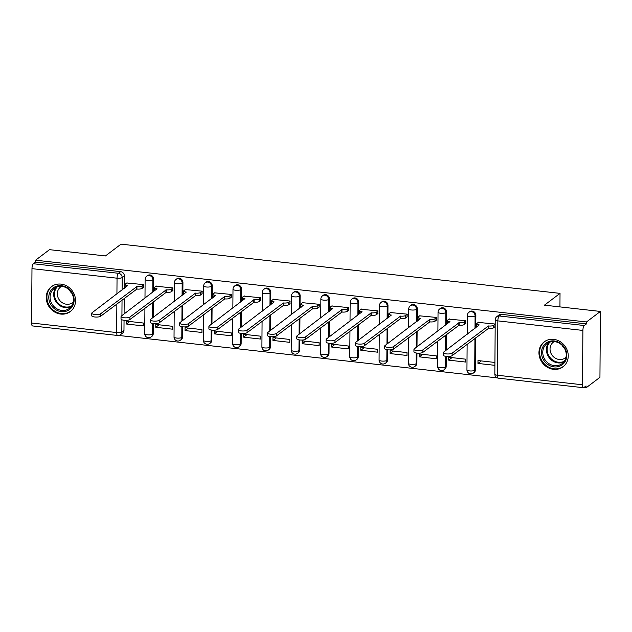 <?xml version="1.0" encoding="UTF-8"?>
<svg xmlns="http://www.w3.org/2000/svg" width="632" height="632" viewBox="0 0 632 632"><rect width="100%" height="100%" fill="white"/><g stroke="black" fill="none" stroke-linecap="round" stroke-linejoin="round"><path stroke-width="0.95" d="M153.56 291.66L153.647 279.194A4.005 3.602 -127.1 0 0 149.918 274.936A4.005 3.602 -127.1 0 0 147.477 275.584L146.711 276.16A4.005 3.602 52.9 0 1 149.152 275.512A4.005 3.602 52.9 0 1 152.881 279.779L152.794 292.245M182.853 294.947L182.94 282.48A4.005 3.602 -127.1 0 0 179.212 278.214A4.005 3.602 -127.1 0 0 176.77 278.862L175.996 279.447A4.005 3.602 52.9 0 1 178.445 278.799A4.005 3.602 52.9 0 1 182.174 283.065L182.087 295.523M212.147 298.233L212.233 285.767A4.005 3.602 -127.1 0 0 208.505 281.501A4.005 3.602 -127.1 0 0 206.056 282.149L205.289 282.733A4.005 3.602 52.9 0 1 207.738 282.085A4.005 3.602 52.9 0 1 211.467 286.343L211.38 298.81M241.44 301.511L241.527 289.053A4.005 3.602 -127.1 0 0 237.798 284.787A4.005 3.602 -127.1 0 0 235.349 285.435L234.583 286.012A4.005 3.602 52.9 0 1 237.024 285.372A4.005 3.602 52.9 0 1 240.752 289.63L240.666 302.096M270.733 304.798L270.82 292.332A4.005 3.602 -127.1 0 0 267.091 288.073A4.005 3.602 -127.1 0 0 264.642 288.721L263.876 289.298A4.005 3.602 52.9 0 1 266.317 288.65A4.005 3.602 52.9 0 1 270.046 292.916L269.959 305.382M300.018 308.084L300.105 295.618A4.005 3.602 -127.1 0 0 296.376 291.352A4.005 3.602 -127.1 0 0 293.935 292L293.169 292.584A4.005 3.602 52.9 0 1 295.61 291.937A4.005 3.602 52.9 0 1 299.339 296.203L299.252 308.661M329.312 311.363L329.398 298.904A4.005 3.602 -127.1 0 0 325.67 294.638A4.005 3.602 -127.1 0 0 323.228 295.286L322.454 295.871A4.005 3.602 52.9 0 1 324.903 295.223A4.005 3.602 52.9 0 1 328.632 299.481L328.545 311.947M358.605 314.649L358.692 302.191A4.005 3.602 -127.1 0 0 354.963 297.925A4.005 3.602 -127.1 0 0 352.522 298.573L351.748 299.149A4.005 3.602 52.9 0 1 354.197 298.509A4.005 3.602 52.9 0 1 357.925 302.768L357.838 315.234M387.898 317.935L387.985 305.469A4.005 3.602 -127.1 0 0 384.256 301.211A4.005 3.602 -127.1 0 0 381.807 301.851L381.041 302.436A4.005 3.602 52.9 0 1 383.49 301.788A4.005 3.602 52.9 0 1 387.211 306.054L387.124 318.52M417.191 321.222L417.278 308.756A4.005 3.602 -127.1 0 0 413.549 304.49A4.005 3.602 -127.1 0 0 411.1 305.137L410.334 305.722A4.005 3.602 52.9 0 1 412.775 305.074A4.005 3.602 52.9 0 1 416.504 309.34L416.417 321.799M446.476 324.5L446.563 312.042A4.005 3.602 -127.1 0 0 442.834 307.776A4.005 3.602 -127.1 0 0 440.393 308.424L439.627 309.008A4.005 3.602 52.9 0 1 442.068 308.361A4.005 3.602 52.9 0 1 445.797 312.619L445.71 325.085M475.77 327.787L475.857 315.321A4.005 3.602 -127.1 0 0 472.128 311.062A4.005 3.602 -127.1 0 0 469.687 311.71L468.912 312.287A4.005 3.602 52.9 0 1 471.361 311.639A4.005 3.602 52.9 0 1 475.09 315.905L475.003 328.371M553.49 369.325A15.626 14.054 -127.1 0 0 563.025 366.805A15.626 14.054 -127.1 0 0 567.37 350.697A15.626 14.054 -127.1 0 0 553.703 339.36A15.626 14.054 -127.1 0 0 544.168 341.88A15.626 14.054 -127.1 0 0 539.815 357.981A15.626 14.054 -127.1 0 0 553.49 369.325M60.791 314.08A15.626 14.054 -127.1 0 0 70.326 311.56A15.626 14.054 -127.1 0 0 74.671 295.452A15.626 14.054 -127.1 0 0 60.996 284.116A15.626 14.054 -127.1 0 0 51.461 286.636A15.626 14.054 -127.1 0 0 47.116 302.744A15.626 14.054 -127.1 0 0 60.791 314.08M118.69 335.45L497.352 377.904M583.834 387.606L586.03 387.851L586.046 385.931L583.881 387.566A4.005 1.335 96.4 0 1 583.462 387.708A4.005 1.335 96.4 0 1 582.507 384.785L582.886 330.425L497.834 320.882L497.455 375.25L582.507 384.785M600.4 311.442L586.496 321.965L35.582 260.194L49.494 249.664L105.441 255.944L121.028 244.15L560.031 293.374L544.444 305.161L600.4 311.442L599.942 377.328L586.03 387.851M31.6 323.015L116.659 332.55A4.005 1.335 96.4 0 0 117.607 335.474L32.548 325.938A4.005 1.335 -83.6 0 1 31.6 323.015L31.979 268.647A4.005 1.335 -83.6 0 1 33.401 263.749L35.574 262.114L120.625 271.649A4.005 3.602 52.9 0 1 124.354 275.915L124.267 288.374M124.204 298.415L124.093 313.962M124.046 320.258L123.975 330.275L121.81 331.918A4.005 3.602 52.9 0 1 120.475 334.691L122.64 333.048A4.005 3.602 -127.1 0 0 123.975 330.275M35.574 262.114L35.582 260.194M586.48 323.884L501.421 314.349A4.005 3.602 -127.1 0 0 498.98 314.989L496.807 316.632A4.005 3.602 52.9 0 1 499.256 315.984L584.316 325.52L586.48 323.884L586.496 321.965M584.316 325.52A4.005 1.335 96.4 0 0 582.886 330.425M494.817 326.87L495.156 324.026L478.25 322.407M477.966 363.432L494.864 365.328L494.888 362.444L477.982 360.548L477.966 363.432L481.284 360.919M448.673 360.145L465.571 362.041L465.594 359.158L448.696 357.262L448.673 360.145L451.991 357.633M465.523 323.584L465.863 320.74L448.957 319.12M419.379 356.859L436.278 358.755L436.301 355.871L419.403 353.983L419.379 356.859L422.697 354.347M436.238 320.305L436.57 317.454L419.672 315.834M390.094 353.58L406.992 355.468L407.008 352.593L390.11 350.697L390.094 353.58L393.412 351.068M406.945 317.019L407.277 314.167L390.378 312.548M360.801 350.294L377.699 352.19L377.715 349.306L360.817 347.41L360.801 350.294L364.119 347.782M377.652 313.733L377.983 310.889L361.085 309.269M331.508 347.007L348.406 348.904L348.43 346.02L331.524 344.124L331.508 347.007L334.826 344.495M348.358 310.446L348.69 307.602L331.792 305.983M302.215 343.721L319.113 345.617L319.136 342.742L302.238 340.846L302.215 343.721L305.533 341.217M319.065 307.168L319.405 304.316L302.499 302.696M272.921 340.443L289.819 342.339L289.843 339.455L272.945 337.559L272.921 340.443L276.239 337.93M289.78 303.881L290.112 301.037L273.214 299.41M243.628 337.156L260.534 339.052L260.55 336.169L243.652 334.273L243.628 337.156L246.954 334.644M260.487 300.595L260.818 297.751L243.92 296.132M214.343 333.87L231.241 335.766L231.257 332.882L214.359 330.986L214.343 333.87L217.661 331.358M231.194 297.309L231.525 294.465L214.627 292.845M185.05 330.583L201.948 332.479L201.964 329.604L185.065 327.708L185.05 330.583L188.368 328.079M201.9 294.03L202.232 291.178L185.334 289.559M155.756 327.305L172.655 329.201L172.678 326.317L155.78 324.421L155.756 327.305L159.074 324.793M172.607 290.744L172.947 287.9L156.041 286.272M126.463 324.019L143.361 325.915L143.385 323.031L126.487 321.135L126.463 324.019L129.781 321.506M143.322 287.457L143.654 284.613L126.748 282.994M153.489 301.701L153.386 317.248M153.339 323.545L153.268 333.562L152.502 334.146A4.005 3.602 52.9 0 1 151.167 336.919L151.933 336.335A4.005 3.602 -127.1 0 0 153.268 333.562M182.782 304.987L182.672 320.535M182.632 326.831L182.561 336.848L181.795 337.425A4.005 3.602 52.9 0 1 180.452 340.198L181.226 339.621A4.005 3.602 -127.1 0 0 182.561 336.848M212.076 308.274L211.965 323.813M211.925 330.117L211.854 340.127L211.088 340.711A4.005 3.602 52.9 0 1 209.745 343.484L210.519 342.907A4.005 3.602 -127.1 0 0 211.854 340.127M241.369 311.552L241.258 327.1M241.219 333.396L241.148 343.413L240.373 343.998A4.005 3.602 52.9 0 1 239.038 346.771L239.805 346.186A4.005 3.602 -127.1 0 0 241.148 343.413M270.662 314.839L270.551 330.386M270.504 336.682L270.433 346.699L269.667 347.276A4.005 3.602 52.9 0 1 268.331 350.057L269.098 349.472A4.005 3.602 -127.1 0 0 270.433 346.699M299.947 318.125L299.845 333.672M299.797 339.969L299.726 349.986L298.96 350.562A4.005 3.602 52.9 0 1 297.625 353.335L298.391 352.759A4.005 3.602 -127.1 0 0 299.726 349.986M329.24 321.412L329.138 336.951M329.09 343.255L329.019 353.264L328.253 353.849A4.005 3.602 52.9 0 1 326.918 356.622L327.684 356.037A4.005 3.602 -127.1 0 0 329.019 353.264M358.534 324.69L358.423 340.237M358.384 346.534L358.312 356.551L357.546 357.135A4.005 3.602 52.9 0 1 356.203 359.908L356.977 359.324A4.005 3.602 -127.1 0 0 358.312 356.551M387.827 327.976L387.716 343.524M387.677 349.82L387.606 359.837L386.831 360.414A4.005 3.602 52.9 0 1 385.496 363.195L386.263 362.61A4.005 3.602 -127.1 0 0 387.606 359.837M417.12 331.263L417.009 346.802M416.962 353.106L416.899 363.116L416.125 363.7A4.005 3.602 52.9 0 1 414.789 366.473L415.556 365.896A4.005 3.602 -127.1 0 0 416.899 363.116M446.413 334.549L446.303 350.089M446.255 356.393L446.184 366.402L445.418 366.987A4.005 3.602 52.9 0 1 444.083 369.76L444.849 369.175A4.005 3.602 -127.1 0 0 446.184 366.402M475.699 337.828L475.477 369.688L474.711 370.273A4.005 3.602 52.9 0 1 473.376 373.046L474.142 372.461A4.005 3.602 -127.1 0 0 475.477 369.688M559.936 306.899L560.031 293.374M478.566 322.162L476.876 323.442A4.005 1.138 0.4 0 0 476.631 323.837A4.005 1.138 0.4 0 0 479.238 324.919L443.53 352.19A4.606 1.311 0.4 0 0 443.237 352.64A4.606 1.311 0.4 0 0 447.029 353.952A4.606 1.311 0.4 0 0 452.164 353.154L488.433 325.954A4.005 1.138 0.4 0 0 493.592 325.314L493.576 327.81A4.005 1.138 -179.6 0 1 488.418 328.45L452.149 355.65A4.606 1.311 -179.6 0 1 447.014 356.448A4.606 1.311 -179.6 0 1 443.222 355.137L443.237 352.64M495.133 326.633L493.576 327.81M477.026 326.839A4.005 1.138 -179.6 0 1 476.607 326.333L476.631 323.837M495.148 324.137L493.592 325.314M488.157 325.922L488.141 328.419M449.273 318.883L447.59 320.155A4.005 1.138 0.4 0 0 447.338 320.55A4.005 1.138 0.4 0 0 449.945 321.641L414.237 348.904A4.606 1.311 0.4 0 0 413.952 349.354A4.606 1.311 0.4 0 0 417.736 350.673A4.606 1.311 0.4 0 0 422.871 349.875L459.148 322.668A4.005 1.138 0.4 0 0 464.299 322.036L464.283 324.532A4.005 1.138 -179.6 0 1 459.124 325.164L422.855 352.372A4.606 1.311 -179.6 0 1 417.72 353.17A4.606 1.311 -179.6 0 1 413.928 351.85L413.952 349.354M465.839 323.347L464.283 324.532M447.733 323.56A4.005 1.138 -179.6 0 1 447.322 323.047L447.338 320.55M465.863 320.851L464.299 322.036M458.864 322.636L458.848 325.132M419.988 315.597L418.297 316.877A4.005 1.138 0.4 0 0 418.044 317.264A4.005 1.138 0.4 0 0 420.651 318.354L384.943 345.617A4.606 1.311 0.4 0 0 384.659 346.067A4.606 1.311 0.4 0 0 388.443 347.387A4.606 1.311 0.4 0 0 393.586 346.589L429.855 319.381A4.005 1.138 0.4 0 0 435.006 318.749L434.99 321.246A4.005 1.138 -179.6 0 1 429.839 321.878L393.562 349.085A4.606 1.311 -179.6 0 1 388.427 349.883A4.606 1.311 -179.6 0 1 384.643 348.572L384.659 346.067M436.554 320.061L434.99 321.246M418.439 320.274A4.005 1.138 -179.6 0 1 418.029 319.76L418.044 317.264M436.57 317.564L435.006 318.749M429.57 319.35L429.555 321.846M565.087 361.63A13.525 12.158 52.9 0 1 547.739 364.435A13.525 12.158 52.9 0 1 543.228 346.202A13.525 12.158 52.9 0 1 560.568 343.397A13.525 12.158 52.9 0 1 565.087 361.63M544.381 346.51A12.521 11.258 -127.1 0 0 546.933 362.041A12.521 11.258 -127.1 0 0 562.061 363.637A12.521 11.258 -127.1 0 0 564.629 360.793A12.521 11.258 -127.1 0 0 562.077 345.262A12.521 11.258 -127.1 0 0 546.949 343.666A12.521 11.258 -127.1 0 0 544.381 346.51M564.581 348.548A9.859 8.864 52.9 0 1 562.156 345.341M566.011 357.23A9.859 8.864 52.9 0 1 565.229 357.902A9.859 8.864 52.9 0 1 553.316 356.646A9.859 8.864 52.9 0 1 551.309 344.416A9.859 8.864 52.9 0 1 553.324 342.181A9.859 8.864 52.9 0 1 554.193 341.612M545.993 340.727A15.524 13.967 -127.1 0 0 544.784 341.533A15.524 13.967 -127.1 0 0 541.608 345.064A15.524 13.967 -127.1 0 0 544.768 364.316A15.524 13.967 -127.1 0 0 563.523 366.299A15.524 13.967 -127.1 0 0 564.629 365.359M72.388 306.386A13.525 12.158 52.9 0 1 55.039 309.19A13.525 12.158 52.9 0 1 50.521 290.957A13.525 12.158 52.9 0 1 67.869 288.153A13.525 12.158 52.9 0 1 72.388 306.386M51.682 291.265A12.521 11.258 -127.1 0 0 54.234 306.797A12.521 11.258 -127.1 0 0 69.362 308.392A12.521 11.258 -127.1 0 0 71.922 305.548A12.521 11.258 -127.1 0 0 69.37 290.017A12.521 11.258 -127.1 0 0 54.249 288.421A12.521 11.258 -127.1 0 0 51.682 291.265M71.874 293.303A9.859 8.864 52.9 0 1 69.449 290.096M73.304 301.985A9.859 8.864 52.9 0 1 72.522 302.657A9.859 8.864 52.9 0 1 60.617 301.401A9.859 8.864 52.9 0 1 58.602 289.172A9.859 8.864 52.9 0 1 60.625 286.936A9.859 8.864 52.9 0 1 61.486 286.367M53.286 285.482A15.524 13.967 -127.1 0 0 52.085 286.288A15.524 13.967 -127.1 0 0 48.901 289.819A15.524 13.967 -127.1 0 0 52.069 309.072A15.524 13.967 -127.1 0 0 70.824 311.055A15.524 13.967 -127.1 0 0 71.93 310.115M390.695 312.311L389.004 313.591A4.005 1.138 0.4 0 0 388.751 313.986A4.005 1.138 0.4 0 0 391.358 315.068L355.658 342.331A4.606 1.311 0.4 0 0 355.366 342.789A4.606 1.311 0.4 0 0 359.15 344.1A4.606 1.311 0.4 0 0 364.293 343.302L400.562 316.103A4.005 1.138 0.4 0 0 405.712 315.463L405.697 317.959A4.005 1.138 -179.6 0 1 400.546 318.599L364.277 345.799A4.606 1.311 -179.6 0 1 359.134 346.597A4.606 1.311 -179.6 0 1 355.35 345.285L355.366 342.789M407.261 316.782L405.697 317.959M389.146 316.988A4.005 1.138 -179.6 0 1 388.735 316.482L388.751 313.986M407.277 314.278L405.712 315.463M400.277 316.071L400.261 318.567M361.401 309.024L359.711 310.304A4.005 1.138 0.4 0 0 359.458 310.699A4.005 1.138 0.4 0 0 362.073 311.781L326.365 339.052A4.606 1.311 0.4 0 0 326.072 339.502A4.606 1.311 0.4 0 0 329.857 340.814A4.606 1.311 0.4 0 0 335 340.016L371.268 312.816A4.005 1.138 0.4 0 0 376.427 312.176L376.403 314.673A4.005 1.138 -179.6 0 1 371.253 315.313L334.984 342.512A4.606 1.311 -179.6 0 1 329.841 343.31A4.606 1.311 -179.6 0 1 326.057 341.999L326.072 339.502M377.968 313.496L376.403 314.673M359.853 313.701A4.005 1.138 -179.6 0 1 359.442 313.195L359.458 310.699M377.983 310.999L376.427 312.176M370.992 312.785L370.968 315.281M332.108 305.746L330.418 307.018A4.005 1.138 0.4 0 0 330.165 307.413A4.005 1.138 0.4 0 0 332.78 308.503L297.072 335.766A4.606 1.311 0.4 0 0 296.779 336.216A4.606 1.311 0.4 0 0 300.571 337.535A4.606 1.311 0.4 0 0 305.706 336.738L341.975 309.53A4.005 1.138 0.4 0 0 347.134 308.898L347.11 311.394A4.005 1.138 -179.6 0 1 341.959 312.026L305.69 339.234A4.606 1.311 -179.6 0 1 300.548 340.032A4.606 1.311 -179.6 0 1 296.764 338.713L296.779 336.216M348.674 310.209L347.11 311.394M330.568 310.423A4.005 1.138 -179.6 0 1 330.149 309.909L330.165 307.413M348.69 307.713L347.134 308.898M341.699 309.498L341.683 311.995M302.815 302.459L301.132 303.739A4.005 1.138 0.4 0 0 300.879 304.126A4.005 1.138 0.4 0 0 303.486 305.217L267.778 332.479A4.606 1.311 0.4 0 0 267.486 332.93A4.606 1.311 0.4 0 0 271.278 334.249A4.606 1.311 0.4 0 0 276.413 333.451L312.69 306.243A4.005 1.138 0.4 0 0 317.841 305.612L317.825 308.108A4.005 1.138 -179.6 0 1 312.666 308.748L276.397 335.947A4.606 1.311 -179.6 0 1 271.262 336.745A4.606 1.311 -179.6 0 1 267.47 335.434L267.486 332.93M319.381 306.923L317.825 308.108M301.274 307.136A4.005 1.138 -179.6 0 1 300.856 306.631L300.879 304.126M319.405 304.427L317.841 305.612M312.406 306.212L312.39 308.716M273.522 299.173L271.839 300.453A4.005 1.138 0.4 0 0 271.586 300.848A4.005 1.138 0.4 0 0 274.193 301.93L238.485 329.201A4.606 1.311 0.4 0 0 238.201 329.651A4.606 1.311 0.4 0 0 241.985 330.963A4.606 1.311 0.4 0 0 247.128 330.165L283.397 302.965A4.005 1.138 0.4 0 0 288.548 302.325L288.532 304.822A4.005 1.138 -179.6 0 1 283.381 305.461L247.104 332.661A4.606 1.311 -179.6 0 1 241.969 333.459A4.606 1.311 -179.6 0 1 238.177 332.148L238.201 329.651M290.096 303.644L288.532 304.822M271.981 303.85A4.005 1.138 -179.6 0 1 271.57 303.344L271.586 300.848M290.112 301.14L288.548 302.325M283.112 302.933L283.097 305.43M244.236 295.887L242.546 297.166A4.005 1.138 0.4 0 0 242.293 297.561A4.005 1.138 0.4 0 0 244.9 298.644L209.192 325.915A4.606 1.311 0.4 0 0 208.908 326.365A4.606 1.311 0.4 0 0 212.692 327.676A4.606 1.311 0.4 0 0 217.835 326.878L254.103 299.679A4.005 1.138 0.4 0 0 259.254 299.039L259.238 301.535A4.005 1.138 -179.6 0 1 254.088 302.175L217.819 329.375A4.606 1.311 -179.6 0 1 212.676 330.18A4.606 1.311 -179.6 0 1 208.892 328.861L208.908 326.365M260.803 300.358L259.238 301.535M242.688 300.563A4.005 1.138 -179.6 0 1 242.277 300.058L242.293 297.561M260.818 297.862L259.254 299.039M253.819 299.647L253.803 302.143M214.943 292.608L213.253 293.88A4.005 1.138 0.4 0 0 213 294.275A4.005 1.138 0.4 0 0 215.615 295.365L179.907 322.628A4.606 1.311 0.4 0 0 179.614 323.078A4.606 1.311 0.4 0 0 183.399 324.398A4.606 1.311 0.4 0 0 188.541 323.6L224.81 296.392A4.005 1.138 0.4 0 0 229.961 295.76L229.945 298.257A4.005 1.138 -179.6 0 1 224.795 298.889L188.526 326.096A4.606 1.311 -179.6 0 1 183.383 326.894A4.606 1.311 -179.6 0 1 179.599 325.575L179.614 323.078M231.51 297.072L229.945 298.257M213.395 297.285A4.005 1.138 -179.6 0 1 212.984 296.771L213 294.275M231.525 294.575L229.961 295.76M224.526 296.361L224.51 298.857M185.65 289.322L183.959 290.602A4.005 1.138 0.4 0 0 183.707 290.989A4.005 1.138 0.4 0 0 186.322 292.079L150.614 319.342A4.606 1.311 0.4 0 0 150.321 319.8A4.606 1.311 0.4 0 0 154.113 321.111A4.606 1.311 0.4 0 0 159.248 320.313L195.517 293.106A4.005 1.138 0.4 0 0 200.676 292.474L200.652 294.97A4.005 1.138 -179.6 0 1 195.501 295.61L159.232 322.81A4.606 1.311 -179.6 0 1 154.09 323.608A4.606 1.311 -179.6 0 1 150.305 322.296L150.321 319.8M202.216 293.785L200.652 294.97M184.102 293.998A4.005 1.138 -179.6 0 1 183.691 293.493L183.707 290.989M202.232 291.289L200.676 292.474M195.241 293.074L195.217 295.579M156.357 286.035L154.666 287.315A4.005 1.138 0.4 0 0 154.421 287.71A4.005 1.138 0.4 0 0 157.028 288.792L121.32 316.063A4.606 1.311 0.4 0 0 121.028 316.514A4.606 1.311 0.4 0 0 124.82 317.825A4.606 1.311 0.4 0 0 129.955 317.027L166.232 289.827A4.005 1.138 0.4 0 0 171.383 289.187L171.367 291.684A4.005 1.138 -179.6 0 1 166.208 292.324L129.939 319.523A4.606 1.311 -179.6 0 1 124.804 320.321A4.606 1.311 -179.6 0 1 121.012 319.01L121.028 316.514M172.923 290.507L171.367 291.684M154.816 290.712A4.005 1.138 -179.6 0 1 154.398 290.207L154.421 287.71M172.947 288.01L171.383 289.187M165.947 289.796L165.932 292.292M127.064 282.749L125.381 284.029A4.005 1.138 0.4 0 0 125.128 284.424A4.005 1.138 0.4 0 0 127.735 285.506L92.027 312.777A4.606 1.311 0.4 0 0 91.743 313.227A4.606 1.311 0.4 0 0 95.527 314.538A4.606 1.311 0.4 0 0 100.67 313.741L136.939 286.541A4.005 1.138 0.4 0 0 142.089 285.901L142.074 288.405A4.005 1.138 -179.6 0 1 136.915 289.037L100.646 316.245A4.606 1.311 -179.6 0 1 95.511 317.043A4.606 1.311 -179.6 0 1 91.719 315.724L91.743 313.227M143.63 287.22L142.074 288.405M125.523 287.426A4.005 1.138 -179.6 0 1 125.112 286.92L125.128 284.424M143.654 284.724L142.089 285.901M136.654 286.509L136.638 289.006M153.647 279.194L152.881 279.779A4.005 1.138 -179.6 0 1 147.73 280.418A4.005 1.138 0.4 0 1 145.115 279.328L144.989 298.154M182.94 282.48L182.174 283.065A4.005 1.138 -179.6 0 1 177.023 283.697A4.005 1.138 0.4 0 1 174.408 282.615L174.282 301.432M212.233 285.767L211.467 286.343A4.005 1.138 -179.6 0 1 206.308 286.983A4.005 1.138 0.4 0 1 203.702 285.901L203.567 304.719M241.527 289.053L240.752 289.63A4.005 1.138 -179.6 0 1 235.602 290.27A4.005 1.138 0.4 0 1 232.995 289.18L232.86 308.005M270.82 292.332L270.046 292.916A4.005 1.138 -179.6 0 1 264.895 293.556A4.005 1.138 0.4 0 1 262.288 292.466L262.154 311.284M300.105 295.618L299.339 296.203A4.005 1.138 -179.6 0 1 294.188 296.835A4.005 1.138 0.4 0 1 291.573 295.752L291.447 314.57M329.398 298.904L328.632 299.481A4.005 1.138 -179.6 0 1 323.481 300.121A4.005 1.138 0.4 0 1 320.866 299.039L320.74 317.857M358.692 302.191L357.925 302.768A4.005 1.138 -179.6 0 1 352.767 303.407A4.005 1.138 0.4 0 1 350.16 302.317L350.025 321.143M387.985 305.469L387.211 306.054A4.005 1.138 -179.6 0 1 382.06 306.686A4.005 1.138 0.4 0 1 379.453 305.604L379.318 324.421M417.278 308.756L416.504 309.34A4.005 1.138 -179.6 0 1 411.353 309.972A4.005 1.138 0.4 0 1 408.746 308.89L408.612 327.708M446.563 312.042L445.797 312.619A4.005 1.138 -179.6 0 1 440.646 313.259A4.005 1.138 0.4 0 1 438.039 312.176L437.905 330.994M475.857 315.321L475.09 315.905A4.005 1.138 -179.6 0 1 469.939 316.545A4.005 1.138 0.4 0 1 467.325 315.455L467.198 334.281M124.354 275.915L122.189 277.551L122.102 290.017M122.031 300.058L121.929 315.605M121.897 319.784L121.81 331.918A4.005 1.138 0.4 0 1 116.659 332.55L116.857 303.976M116.928 293.935L117.039 278.191L31.979 268.647M152.723 302.286L152.612 317.825M152.573 323.442L152.502 334.146A4.005 1.138 0.4 0 1 147.351 334.778A4.005 1.138 0.4 0 1 144.736 333.696A4.005 4.005 0 0 0 151.167 336.919M182.016 305.572L181.905 321.111M181.866 326.72L181.795 337.425A4.005 1.138 0.4 0 1 176.636 338.065A4.005 1.138 0.4 0 1 174.029 336.975A4.005 4.005 0 0 0 180.452 340.198M211.309 308.851L211.199 324.398M211.159 330.007L211.088 340.711A4.005 1.138 0.4 0 1 205.929 341.351A4.005 1.138 0.4 0 1 203.322 340.261A4.005 4.005 0 0 0 209.745 343.484M240.602 312.137L240.492 327.684M240.452 333.293L240.373 343.998A4.005 1.138 0.4 0 1 235.222 344.63A4.005 1.138 0.4 0 1 232.615 343.547A4.005 4.005 0 0 0 239.038 346.771M269.888 315.423L269.785 330.963M269.745 336.579L269.667 347.276A4.005 1.138 0.4 0 1 264.516 347.916A4.005 1.138 0.4 0 1 261.909 346.834A4.005 4.005 0 0 0 268.331 350.057M299.181 318.71L299.07 334.249M299.031 339.858L298.96 350.562A4.005 1.138 0.4 0 1 293.809 351.202A4.005 1.138 0.4 0 1 291.194 350.112A4.005 4.005 0 0 0 297.625 353.335M328.474 321.988L328.363 337.535M328.324 343.144L328.253 353.849A4.005 1.138 0.4 0 1 323.102 354.481A4.005 1.138 0.4 0 1 320.487 353.399A4.005 4.005 0 0 0 326.918 356.622M357.767 325.275L357.657 340.822M357.617 346.431L357.546 357.135A4.005 1.138 0.4 0 1 352.387 357.767A4.005 1.138 0.4 0 1 349.78 356.685A4.005 4.005 0 0 0 356.203 359.908M387.06 328.561L386.95 344.1M386.91 349.709L386.831 360.414A4.005 1.138 0.4 0 1 381.681 361.054A4.005 1.138 0.4 0 1 379.074 359.971A4.005 4.005 0 0 0 385.496 363.195M416.346 331.84L416.243 347.387M416.204 352.996L416.125 363.7A4.005 1.138 0.4 0 1 410.974 364.34A4.005 1.138 0.4 0 1 408.367 363.25A4.005 4.005 0 0 0 414.789 366.473M445.639 335.126L445.528 350.673M445.497 356.282L445.418 366.987A4.005 1.138 0.4 0 1 440.267 367.619A4.005 1.138 0.4 0 1 437.66 366.536A4.005 4.005 0 0 0 444.083 369.76M474.932 338.412L474.711 370.273A4.005 1.138 0.4 0 1 469.56 370.905A4.005 1.138 0.4 0 1 466.945 369.823A4.005 4.005 0 0 0 473.376 373.046M501.421 314.349L499.256 315.984A4.005 1.335 -83.6 0 0 497.834 320.882A4.005 1.138 -179.6 0 1 495.219 319.8L494.84 374.16A4.005 4.005 0 0 0 498.403 378.173L583.462 387.708M120.625 271.649L118.46 273.293A4.005 3.602 52.9 0 1 122.189 277.551A4.005 1.138 0.4 0 1 117.039 278.191A4.005 1.335 -83.6 0 1 118.46 273.293L33.401 263.749M498.403 378.173A4.005 1.335 96.4 0 1 497.455 375.25A4.005 1.138 -179.6 0 1 494.84 374.16M488.433 325.954L488.418 328.45M452.164 353.154L452.149 355.65M459.148 322.668L459.124 325.164M422.871 349.875L422.855 352.372M429.855 319.381L429.839 321.878M393.586 346.589L393.562 349.085M563.72 362.049A12.521 11.258 52.9 0 1 549.698 358.36A12.521 11.258 52.9 0 1 548.023 343.753A12.521 11.258 52.9 0 1 548.924 342.497M549.927 342.11A12.111 10.894 -127.1 0 0 548.702 343.729A12.111 10.894 -127.1 0 0 550.519 358.075A12.111 10.894 -127.1 0 0 564.368 361.196M71.021 306.812A12.521 11.258 52.9 0 1 56.999 303.115A12.521 11.258 52.9 0 1 55.324 288.508A12.521 11.258 52.9 0 1 56.224 287.252M57.228 286.865A12.111 10.894 -127.1 0 0 56.003 288.484A12.111 10.894 -127.1 0 0 57.82 302.831A12.111 10.894 -127.1 0 0 71.669 305.951M400.562 316.103L400.546 318.599M364.293 343.302L364.277 345.799M371.268 312.816L371.253 315.313M335 340.016L334.984 342.512M341.975 309.53L341.959 312.026M305.706 336.738L305.69 339.234M312.69 306.243L312.666 308.748M276.413 333.451L276.397 335.947M283.397 302.965L283.381 305.461M247.128 330.165L247.104 332.661M254.103 299.679L254.088 302.175M217.835 326.878L217.819 329.375M224.81 296.392L224.795 298.889M188.541 323.6L188.526 326.096M195.517 293.106L195.501 295.61M159.248 320.313L159.232 322.81M166.232 289.827L166.208 292.324M129.955 317.027L129.939 319.523M136.939 286.541L136.915 289.037M100.67 313.741L100.646 316.245M466.945 369.823L467.127 344.322M468.912 312.287A4.005 4.005 0 0 0 467.325 315.455M437.66 366.536L437.834 341.035M439.627 309.008A4.005 4.005 0 0 0 438.039 312.176M408.367 363.25L408.541 337.749M410.334 305.722A4.005 4.005 0 0 0 408.746 308.89M379.074 359.971L379.247 334.47M381.041 302.436A4.005 4.005 0 0 0 379.453 305.604M349.78 356.685L349.962 331.184M351.748 299.149A4.005 4.005 0 0 0 350.16 302.317M320.487 353.399L320.669 327.897M322.454 295.871A4.005 4.005 0 0 0 320.866 299.039M291.194 350.112L291.376 324.611M293.169 292.584A4.005 4.005 0 0 0 291.573 295.752M261.909 346.834L262.083 321.333M263.876 289.298A4.005 4.005 0 0 0 262.288 292.466M232.615 343.547L232.789 318.046M234.583 286.012A4.005 4.005 0 0 0 232.995 289.18M203.322 340.261L203.504 314.76M205.289 282.733A4.005 4.005 0 0 0 203.702 285.901M174.029 336.975L174.211 311.473M175.996 279.447A4.005 4.005 0 0 0 174.408 282.615M144.736 333.696L144.918 308.195M146.711 276.16A4.005 4.005 0 0 0 145.115 279.328M117.607 335.474A4.005 4.005 0 0 0 120.475 334.691M496.807 316.632A4.005 4.005 0 0 0 495.219 319.8M544.784 341.533L545.495 341.003M563.523 366.299L564.234 365.762M52.085 286.288L52.788 285.759M70.824 311.055L71.527 310.517"/></g></svg>
